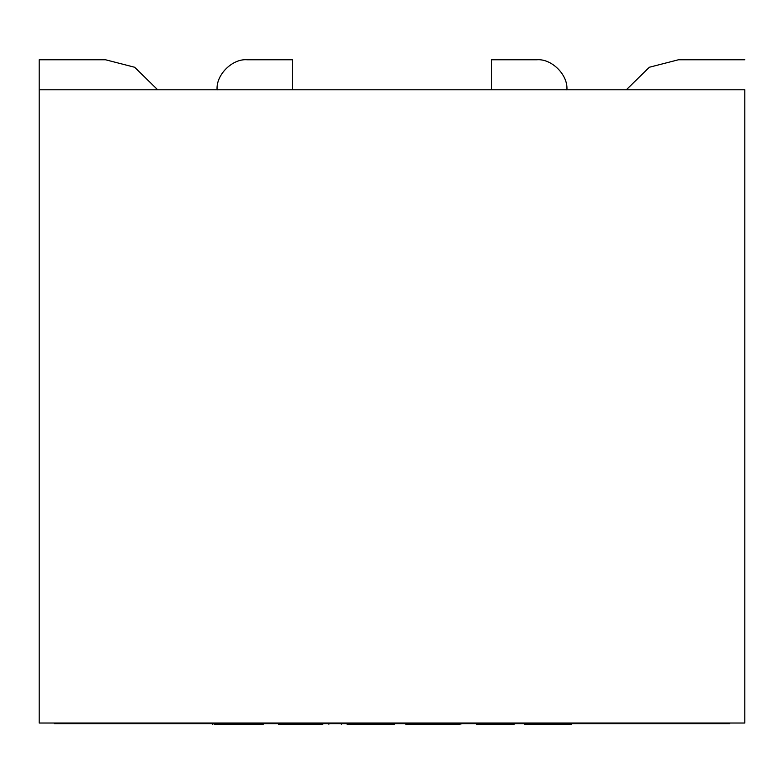 <?xml version="1.0" encoding="UTF-8"?>
<svg xmlns="http://www.w3.org/2000/svg" width="784" height="784" viewBox="0 0 784 784"><rect width="100%" height="100%" fill="white"/><g stroke="black" fill="none" stroke-linecap="round" stroke-linejoin="round"><path stroke-width="1.18" d="M744.8 89.797L744.8 723.024L39.2 723.024L39.2 89.797L744.8 89.797L39.2 89.797L39.2 723.024L744.8 723.024L744.8 89.797M39.2 89.797L39.2 59.77L105.536 59.77L134.642 67.248L157.692 89.797L134.642 67.248L105.536 59.77L39.2 59.77L39.2 89.797M626.308 89.797L649.358 67.248L678.464 59.77L744.8 59.77L678.464 59.77L649.358 67.248L626.308 89.797M491.509 89.797L491.509 59.77L536.736 59.77C551.662 58.418 568.243 74.999 566.891 89.915C568.243 74.999 551.662 58.418 536.736 59.77L491.509 59.77L491.509 89.797M217.109 89.915C215.757 74.999 232.338 58.418 247.264 59.77L292.491 59.77L292.491 89.797L292.491 59.77L247.264 59.77C232.338 58.418 215.757 74.999 217.109 89.915M729.728 723.632L54.272 723.632L54.272 723.024L54.272 723.632L711.627 723.632L711.627 723.024L711.627 723.632L729.728 723.632L729.728 723.024L729.728 723.632M72.373 723.024L72.373 723.632L72.373 723.024M571.654 724.23L524.32 724.23L571.654 724.23L571.654 723.632L571.654 724.23M524.32 723.632L524.32 724.23L524.32 723.632M514.206 724.23L476.574 724.23L514.206 724.23L514.206 723.632L514.206 724.23M476.574 723.632L476.574 724.23L476.574 723.632M459.591 724.23L405.759 724.23L405.759 723.632L405.759 724.23L459.591 724.23M394.519 724.23L347.067 724.23L394.519 724.23L394.519 723.632L394.519 724.23M322.871 724.23L278.496 724.23L278.496 723.632L278.496 724.23L287.669 724.23L287.669 723.632L287.669 724.23L322.871 724.23M212.885 724.23L212.346 724.23L212.885 723.632L212.885 724.23M257.671 724.23L214.483 724.23L214.483 723.632L214.483 724.23L263.287 724.23L263.287 723.632M460.894 723.632L460.894 724.23M341.324 724.23L341.324 723.632M328.898 723.632L328.898 724.23M212.346 723.632L212.346 724.23"/></g></svg>
